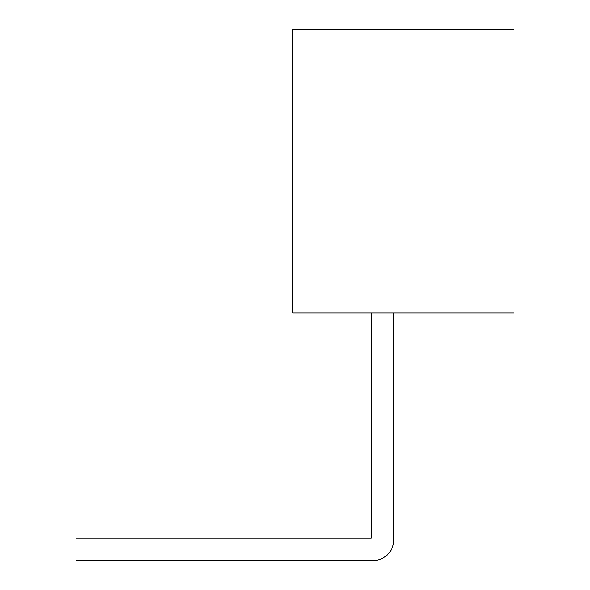 <?xml version="1.0" encoding="UTF-8"?>
<svg xmlns="http://www.w3.org/2000/svg" width="590" height="590" viewBox="0 0 590 590"><rect width="100%" height="100%" fill="white"/><g stroke="black" fill="none" stroke-linecap="round" stroke-linejoin="round"><path stroke-width="0.89" d="M292.788 313.017L292.788 29.5L513.986 29.5L513.986 313.017L292.788 313.017M371.346 313.017L371.346 538.058L76.014 538.058L76.014 560.5L373.116 560.5A20.672 20.672 0 0 0 393.788 539.828L393.788 313.017"/></g></svg>
